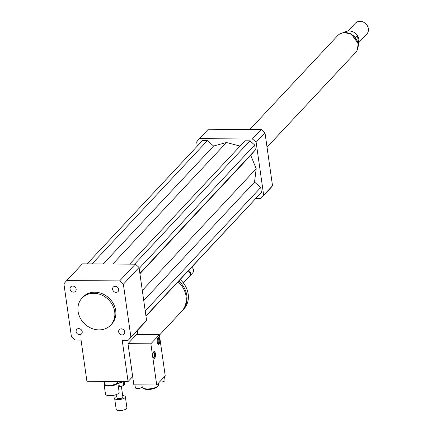 <?xml version="1.0" encoding="UTF-8"?>
<svg xmlns="http://www.w3.org/2000/svg" width="432" height="432" viewBox="0 0 432 432"><rect width="100%" height="100%" fill="white"/><g stroke="black" fill="none" stroke-linecap="round" stroke-linejoin="round"><path stroke-width="0.65" d="M112.606 289.321A3.272 2.824 43.1 0 1 113.254 287.107A3.272 2.824 43.1 0 1 117.574 287.28A3.272 2.824 43.1 0 1 118.033 291.578A3.272 2.824 43.1 0 1 114.831 292.124A3.272 2.824 43.1 0 1 112.606 289.321M121.268 328.849A3.272 2.824 43.1 0 1 124.373 330.793A3.272 2.824 43.1 0 1 124.092 334.125A3.272 2.824 43.1 0 1 119.772 333.952A3.272 2.824 43.1 0 1 119.313 329.654A3.272 2.824 43.1 0 1 121.268 328.849M82.204 331.668A3.272 2.824 43.1 0 1 81.551 333.887A3.272 2.824 43.1 0 1 77.231 333.709A3.272 2.824 43.1 0 1 76.772 329.416A3.272 2.824 43.1 0 1 79.979 328.865A3.272 2.824 43.1 0 1 82.204 331.668M73.537 292.14A3.272 2.824 43.1 0 1 70.438 290.201A3.272 2.824 43.1 0 1 70.713 286.864A3.272 2.824 43.1 0 1 75.033 287.037A3.272 2.824 43.1 0 1 75.497 291.335A3.272 2.824 43.1 0 1 73.537 292.14M104.474 383.557L104.468 383.567A6.896 2.381 -8.1 0 0 104.112 384.502L105.478 394.108A6.896 2.381 -8.1 0 0 112.639 395.496A6.896 2.381 -8.1 0 0 119.129 392.17L117.758 382.558A6.896 2.381 -8.1 0 0 117.158 381.764L117.158 381.764M104.112 384.502A6.896 2.381 -8.1 0 0 111.272 385.884A6.896 2.381 -8.1 0 0 117.758 382.558M104.166 381.391L104.533 383.978A6.399 2.209 -8.1 0 0 111.181 385.263A6.399 2.209 -8.1 0 0 117.207 382.174L117.104 381.467M178.103 281.842A22.156 19.111 43.1 0 1 186.084 296.33A22.156 19.111 43.1 0 1 181.678 311.348L159.43 335.135M178.848 281.043A22.156 19.111 43.1 0 1 186.829 295.526A22.156 19.111 43.1 0 1 182.428 310.549A22.156 19.111 43.1 0 1 182.05 310.943M180.214 279.585A22.156 19.111 43.1 0 1 188.195 294.073A22.156 19.111 43.1 0 1 183.789 309.091L182.428 310.549M188.26 270.977A3.937 3.397 43.1 0 1 190.075 273.872A3.937 3.397 43.1 0 1 189.297 276.539L183.335 282.911M188.773 270.432A3.937 3.397 43.1 0 1 190.588 273.326A3.937 3.397 43.1 0 1 189.805 275.994A3.937 3.397 43.1 0 1 189.535 276.253M191.754 267.251A3.937 3.397 43.1 0 1 193.568 270.14A3.937 3.397 43.1 0 1 192.785 272.808L189.805 275.994M128.077 381.526L86.913 381.294L81.054 340.119L75.184 340.087A42.838 36.947 43.1 0 1 71.437 336.782L63.909 283.873A42.838 36.947 43.1 0 1 66.123 281.232L81.778 264.492A42.838 36.947 43.1 0 1 82.377 263.866L135.281 264.168A42.838 36.947 43.1 0 1 139.028 267.467L146.561 320.382L130.901 337.122A42.838 36.947 43.1 0 1 128.687 339.757A42.838 36.947 43.1 0 1 128.088 340.384L122.218 340.351L128.077 381.526L132.673 376.612M137.3 330.556L137.873 334.584M93.776 293.285A19.694 16.988 43.1 0 1 112.45 304.976A19.694 16.988 43.1 0 1 110.765 325.042A19.694 16.988 43.1 0 1 84.775 323.995A19.694 16.988 43.1 0 1 81.999 298.134A19.694 16.988 43.1 0 1 93.776 293.285M81.999 298.134L83.02 297.038A19.694 16.988 43.1 0 1 94.797 292.194A19.694 16.988 43.1 0 1 113.47 303.885A19.694 16.988 43.1 0 1 111.785 323.951L110.765 325.042M146.561 320.382A42.838 36.947 43.1 0 1 144.347 323.017L128.687 339.757M66.123 281.232A42.838 36.947 43.1 0 1 66.722 280.606L119.621 280.908A42.838 36.947 43.1 0 1 123.368 284.207L130.901 337.122M82.377 263.866L66.722 280.606M135.281 264.168L119.621 280.908M139.028 267.467L123.368 284.207M256.127 198.428L260.852 198.455A42.838 36.947 -136.9 0 0 261.452 197.834A42.838 36.947 -136.9 0 0 263.666 195.194L256.133 142.279A42.838 36.947 -136.9 0 0 252.385 138.98L199.487 138.683A42.838 36.947 -136.9 0 0 198.887 139.304A42.838 36.947 -136.9 0 0 196.673 141.944L197.267 146.129M240.057 146.102L226.46 142.517L213.575 146.032L207.403 140.6L202.462 140.573L87.102 263.893M145.962 316.197L261.403 192.472L260.701 187.531L254.529 182.099L256.214 168.718L250.717 155.293L255.35 149.92L254.648 144.979L249.944 140.843L245.003 140.81L129.643 264.136M256.133 142.279L264.989 132.818A42.838 36.947 -136.9 0 0 261.236 129.519L208.337 129.222A42.838 36.947 -136.9 0 0 207.738 129.843L198.887 139.304M252.385 138.98L261.236 129.519M199.487 138.683L208.337 129.222M261.452 197.834L270.302 188.374A42.838 36.947 -136.9 0 0 272.516 185.733L264.989 132.818M263.666 195.194L272.516 185.733M254.529 182.099L143.737 300.537M256.214 168.718L142.306 290.482M260.701 187.531L145.222 310.981M261.403 192.472L145.924 315.916M226.46 142.517L112.784 264.038M249.944 140.843L134.579 264.163M254.648 144.979L139.169 268.429M255.35 149.92L139.871 273.37M250.717 155.293L139.919 273.731M207.403 140.6L92.043 263.92M213.575 146.032L103.237 263.984M355.498 37.395L357.431 35.332L358.803 44.971L358.376 45.43M358.366 45.76A9.85 8.494 -136.9 0 0 358.803 44.971M357.431 35.332A9.85 8.494 -136.9 0 0 344.164 32.476M358.506 42.908L366.817 34.025A7.879 6.793 -136.9 0 0 365.704 23.684A7.879 6.793 -136.9 0 0 355.309 23.263L348.068 31.007M358.425 42.347A7.879 6.793 -136.9 0 0 357.458 35.543M267.03 147.182L355.585 52.52A12.312 10.616 -136.9 0 0 353.846 36.358A12.312 10.616 -136.9 0 0 337.603 35.699L249.901 129.454M124.189 381.505L124.616 384.75L124.157 381.505M118.908 383.297L123.19 381.807L123.714 385.468L119.432 386.959L118.908 383.297A6.896 2.381 -8.1 0 1 117.887 383.465M123.19 381.807A6.896 2.381 -8.1 0 0 123.644 381.499M117.839 383.13A5.908 2.041 -8.1 0 0 122.715 381.494M118.411 387.126A6.896 2.381 -8.1 0 0 119.432 386.959M123.714 385.468A6.896 2.381 -8.1 0 0 124.616 384.75M116.845 396.436A5.416 1.868 -8.1 0 0 115.236 397.289A5.416 1.868 -8.1 0 0 114.631 398.331L116.192 409.315A5.416 1.868 -8.1 0 0 121.819 410.4A5.416 1.868 -8.1 0 0 126.916 407.786L125.356 396.808A5.416 1.868 -8.1 0 0 122.699 395.604M114.631 398.331A5.416 1.868 -8.1 0 0 120.258 399.422A5.416 1.868 -8.1 0 0 125.356 396.808M116.57 394.481L117.067 397.985A2.954 1.021 -8.1 0 0 120.139 398.579A2.954 1.021 -8.1 0 0 122.92 397.154L121.37 386.284M158.009 344.131A3.445 1.274 90.3 0 0 158.846 340.918A3.445 1.274 90.3 0 0 158.047 337.694M157.297 342.187A3.445 1.274 -89.7 0 1 158.506 337.468A3.445 1.274 -89.7 0 1 159.764 340.924A3.445 1.274 -89.7 0 1 158.468 344.363A3.445 1.274 -89.7 0 1 157.297 342.187M153.738 358.187A3.445 1.274 90.3 0 0 154.575 354.974A3.445 1.274 90.3 0 0 153.776 351.756M153.02 356.249A3.445 1.274 -89.7 0 1 154.229 351.529A3.445 1.274 -89.7 0 1 155.488 354.98A3.445 1.274 -89.7 0 1 154.192 358.42A3.445 1.274 -89.7 0 1 153.02 356.249M159.5 382.001A3.445 1.188 -8.1 0 0 160.445 382.072A3.445 1.188 -8.1 0 0 165.051 380.311L164.527 376.65A3.445 1.188 -8.1 0 0 164.527 376.634L165.229 375.878L159.37 334.703L150.86 343.802L156.719 384.977L163.55 377.676A3.445 1.188 -8.1 0 0 164.527 376.65M163.55 377.676L164.527 376.634M134.941 384.853L135.351 387.736A3.445 1.188 -8.1 0 0 137.57 388.525A3.445 1.188 -8.1 0 0 142.171 386.77L141.907 384.896M150.86 343.802L127.985 343.672L133.85 384.847L156.719 384.977M142.058 387.158A8.37 2.889 -8.1 0 0 142.76 388.001L143.78 388.665A7.387 2.549 -8.1 0 0 150.806 389.291A7.387 2.549 -8.1 0 0 157.383 386.732L158.177 385.808A8.37 2.889 -8.1 0 0 158.603 384.674L158.393 383.184M142.76 388.001A8.37 2.889 -8.1 0 0 150.725 388.714A8.37 2.889 -8.1 0 0 158.177 385.808M127.985 343.672L136.496 334.573L159.37 334.703M340.713 33.518A12.209 10.53 43.1 0 1 358.106 43.994A12.209 10.53 43.1 0 1 357.556 49.275M339.876 33.934L343.397 32.589L351.13 33.826L358.258 43.632L357.199 50.134"/></g></svg>
